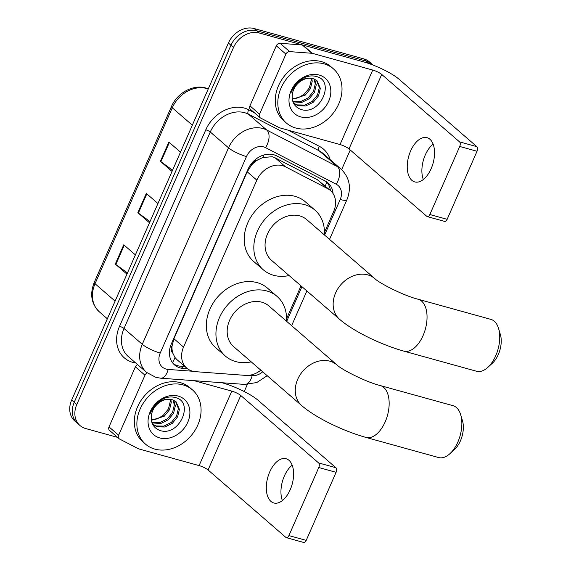 <?xml version="1.0" encoding="UTF-8"?>
<svg xmlns="http://www.w3.org/2000/svg" width="571" height="571" viewBox="0 0 571 571"><rect width="100%" height="100%" fill="white"/><g stroke="black" fill="none" stroke-linecap="round" stroke-linejoin="round"><path stroke-width="0.86" d="M324.442 232.483L333.628 211.563A21.527 17.373 130.9 0 0 330.416 190.507L317.24 179.615L275.065 157.782L272.253 156.711L262.746 157.539L257.685 159.951A7.173 5.789 130.9 0 0 251.568 164.891A21.527 4.554 -156.3 0 1 250.64 164.626M330.416 190.507A21.527 17.373 130.9 0 0 327.654 188.637L285.479 166.803A21.527 17.373 130.9 0 0 282.602 165.676A21.527 17.373 130.9 0 0 256.836 180.15L183.555 347.082A21.527 17.373 130.9 0 0 186.767 368.138A21.527 17.373 130.9 0 0 195.546 371.678L245.673 375.39A21.527 17.373 130.9 0 0 260.819 370.165M172.849 353.221A21.527 17.373 -49.1 0 1 172.071 345.99L171.921 346.333A7.173 5.789 130.9 0 0 172.849 353.221L174.976 357.489L176.839 359.537L186.767 368.138M251.568 164.891L251.418 165.233A21.527 17.373 -49.1 0 1 257.685 159.951M251.418 165.233L247.207 171.807L173.927 338.739L172.071 345.99M286.563 318.782L301.01 285.871M333.043 193.533A21.527 17.373 130.9 0 0 327.932 182.856A21.527 17.373 130.9 0 0 325.163 180.986L276.664 155.883A21.527 17.373 130.9 0 0 273.787 154.755A21.527 17.373 130.9 0 0 248.021 169.23L171.357 343.878A21.527 17.373 130.9 0 0 174.569 364.933A21.527 17.373 130.9 0 0 183.341 368.473L187.573 368.787M117.583 437.372L85.65 428.535A21.527 17.373 -49.1 0 1 80.011 425.538A21.527 17.373 -49.1 0 1 76.799 404.482L233.518 47.464A21.527 17.373 -49.1 0 1 259.284 32.99L368.895 63.331A21.527 17.373 -49.1 0 1 372.492 64.851M350.259 150.002L341.651 169.616M247.329 384.483L244.231 391.542M80.011 425.538L74.887 421.098A21.527 17.373 -49.1 0 1 71.675 400.043L228.4 43.025A21.527 17.373 -49.1 0 1 254.159 28.55L363.77 58.892L366.332 61.111A21.527 17.373 -49.1 0 1 371.978 64.102A21.527 17.373 -49.1 0 0 366.332 61.111L256.722 30.77L366.332 61.111L368.895 63.331M228.4 43.025L230.962 45.245A21.527 17.373 -49.1 0 1 256.722 30.77A21.527 17.373 -49.1 0 0 230.962 45.245L74.237 402.262L230.962 45.245L233.518 47.464M77.449 423.318A21.527 17.373 -49.1 0 1 74.237 402.262A21.527 17.373 -49.1 0 0 77.449 423.318M184.947 366.561L180.779 366.254A21.527 17.373 -49.1 0 1 173.356 363.748M326.583 181.828A21.527 17.373 -49.1 0 1 330.402 190.493M127.476 272.924L115.813 264.473A5.739 1.213 -156.3 0 1 115.299 264.066L126.94 274.151M135.391 254.887L123.757 244.802L115.299 264.066M172.578 170.187L160.915 161.736A5.739 1.213 -156.3 0 1 160.401 161.329L172.035 171.414M180.493 152.15L168.859 142.065L160.401 161.329M150.03 221.555L138.368 213.104A5.739 1.213 -156.3 0 1 137.847 212.697L149.488 222.783M157.946 203.519L146.304 193.433L137.847 212.697M363.77 58.892A21.527 17.373 -49.1 0 1 369.416 61.882L373.113 65.094M295.821 128.054A35.873 28.95 -49.1 0 1 286.414 123.058A35.873 28.95 -49.1 0 1 284.115 82.245A35.873 28.95 -49.1 0 1 324.007 63.845A35.873 28.95 -49.1 0 1 333.407 68.834A35.873 28.95 -49.1 0 1 335.705 109.646A35.873 28.95 -49.1 0 1 295.821 128.054M286.414 123.058L283.851 120.838A35.873 28.95 -49.1 0 1 281.553 80.026A35.873 28.95 -49.1 0 1 321.444 61.625A35.873 28.95 -49.1 0 1 330.845 66.614L333.407 68.834M319.103 75.015A23.39 18.879 -49.1 0 1 328.718 101.153A23.39 18.879 -49.1 0 1 300.724 116.884A23.39 18.879 -49.1 0 1 291.103 90.746A23.39 18.879 -49.1 0 1 319.103 75.015M300.403 109.247C320.038 116.698 335.762 80.925 316.527 76.578C311.452 75.108 306.249 76.086 300.917 79.519C296.206 82.838 292.937 87.149 291.103 92.459C295.478 82.852 301.631 78.106 309.561 78.22A16.216 13.083 -49.1 0 0 292.538 93.094C291.224 101.024 293.851 106.406 300.403 109.247M293.537 103.144L297.127 104.9L304.843 105.057L312.28 101.36L317.555 94.879L319.332 87.434L316.413 80.154M293.601 103.265L298.148 105.785L305.856 105.935L313.301 102.238L318.568 95.764L320.345 88.319L316.934 80.575L312.922 78.52L309.561 78.22M292.787 101.295L300.774 101.531L308.212 97.834L313.486 91.353L315.263 83.908L313.979 78.848M292.987 101.874L301.788 102.416L309.232 98.719L314.5 92.238L316.277 84.793L314.635 79.112M310.945 78.22L311.195 80.383L309.418 87.834L304.15 94.308L299.318 97.177A16.216 13.083 -49.1 0 1 292.216 98.676M292.295 99.211L305.164 95.193L310.438 88.712L312.216 81.268L311.766 78.306M423.311 179.522A22.961 12.662 105.5 0 1 425.281 154.969A22.961 12.662 105.5 0 1 433.111 144.12M431.141 168.673A22.961 12.662 -74.5 0 0 427.015 137.668A22.961 12.662 -74.5 0 0 410.642 150.915A22.961 12.662 -74.5 0 0 414.767 181.921A22.961 12.662 -74.5 0 0 431.141 168.673M259.555 114.164A3.59 2.898 130.9 0 0 260.09 117.676L250.483 109.354A3.59 2.898 -49.1 0 1 249.948 105.842L259.555 114.164L285.914 54.131L276.307 45.801A3.59 2.898 -49.1 0 1 280.075 43.303L302.28 44.945A3.59 2.898 -49.1 0 1 302.801 45.038L363.127 61.732A28.7 6.074 -156.3 0 1 399.015 79.219L476.835 146.654A3.59 1.977 105.5 0 1 477.028 151.258L459.719 146.469A3.59 1.977 -74.5 0 0 459.527 141.865L381.706 74.43A7.173 1.52 23.7 0 0 372.735 70.055L312.408 53.36A3.59 2.898 130.9 0 0 311.887 53.274L289.683 51.626A3.59 2.898 130.9 0 0 285.914 54.131M249.948 105.842L276.307 45.801M260.09 117.676A3.59 2.898 130.9 0 0 260.554 117.99L279.233 127.661A3.59 2.898 130.9 0 0 279.711 127.847L340.038 144.542A7.173 1.52 23.7 0 1 349.009 148.917L426.83 216.352A3.59 1.977 -74.5 0 0 427.286 216.602A3.59 1.977 -74.5 0 0 429.842 214.532L447.15 219.321L477.028 151.258M447.15 219.321A3.59 1.977 105.5 0 1 444.588 221.391L427.286 216.602M429.842 214.532L459.719 146.469M498.569 328.475L500.382 334.563A19.735 10.878 105.5 0 1 498.312 354.548A19.735 10.878 105.5 0 1 492.488 363.106L487.798 367.396A26.908 14.839 -74.5 0 0 495.742 355.726A26.908 14.839 -74.5 0 0 498.569 328.475A26.908 14.839 -74.5 0 0 490.91 319.389L418.222 299.268A26.908 14.839 105.5 0 1 423.054 335.612A26.908 14.839 105.5 0 1 403.868 351.136L476.557 371.257A26.908 14.839 -74.5 0 0 487.798 367.396M418.222 299.268C404.125 295.878 379.094 283.088 374.84 278.634L306.748 219.635A26.908 21.712 130.9 0 0 299.696 215.888A26.908 21.712 130.9 0 0 269.783 229.692A26.908 21.712 130.9 0 0 271.51 260.305L339.595 319.303C353.934 331.751 381.556 344.884 403.868 351.136M289.112 275.557A39.463 31.848 -49.1 0 1 273.623 275.286A39.463 31.848 -49.1 0 1 263.288 269.79A39.463 31.848 -49.1 0 1 260.754 224.895A39.463 31.848 -49.1 0 1 304.636 204.654A39.463 31.848 -49.1 0 1 314.971 210.149A39.463 31.848 -49.1 0 1 324.357 234.888M263.288 269.79L253.681 261.468A39.463 31.848 -49.1 0 1 251.147 216.573A39.463 31.848 -49.1 0 1 295.021 196.324A39.463 31.848 -49.1 0 1 305.364 201.82L314.971 210.149M460.69 414.774L462.503 420.863A19.735 10.878 105.5 0 1 460.426 440.848A19.735 10.878 105.5 0 1 454.602 449.406L449.912 453.702A26.908 14.839 -74.5 0 0 457.863 442.033A26.908 14.839 -74.5 0 0 460.69 414.774A26.908 14.839 -74.5 0 0 453.031 405.688L380.336 385.575A26.908 14.839 105.5 0 1 385.168 421.912A26.908 14.839 105.5 0 1 365.982 437.436L438.671 457.557A26.908 14.839 -74.5 0 0 449.912 453.702M380.336 385.575C366.247 382.177 341.208 369.387 336.954 364.94L268.87 305.935A26.908 21.712 130.9 0 0 261.818 302.195A26.908 21.712 130.9 0 0 231.897 315.991A26.908 21.712 130.9 0 0 233.625 346.604L301.709 405.603C316.048 418.051 343.678 431.191 365.982 437.436M251.233 361.864A39.463 31.848 -49.1 0 1 235.744 361.586A39.463 31.848 -49.1 0 1 225.402 356.097A39.463 31.848 -49.1 0 1 222.876 311.202A39.463 31.848 -49.1 0 1 266.75 290.953A39.463 31.848 -49.1 0 1 277.092 296.449A39.463 31.848 -49.1 0 1 286.471 321.195M225.402 356.097L215.795 347.768A39.463 31.848 -49.1 0 1 213.269 302.873A39.463 31.848 -49.1 0 1 257.143 282.631A39.463 31.848 -49.1 0 1 267.485 288.119L277.092 296.449M282.374 500.581A22.961 12.662 105.5 0 1 284.351 476.028A22.961 12.662 105.5 0 1 292.174 465.179M290.204 489.732A22.961 12.662 -74.5 0 0 286.078 458.727A22.961 12.662 -74.5 0 0 269.705 471.974A22.961 12.662 -74.5 0 0 273.83 502.98A22.961 12.662 -74.5 0 0 290.204 489.732M118.618 435.23A3.59 2.898 130.9 0 0 119.153 438.735L109.546 430.413A3.59 2.898 -49.1 0 1 109.011 426.901L118.618 435.23L144.977 375.19L135.37 366.86A3.59 2.898 -49.1 0 1 137.618 364.626M109.011 426.901L135.37 366.86M221.998 382.741L222.19 382.791A28.7 6.074 -156.3 0 1 258.078 400.278L335.898 467.72A3.59 1.977 105.5 0 1 336.091 472.317L318.782 467.528A3.59 1.977 -74.5 0 0 318.589 462.924L240.769 395.489A7.173 1.52 23.7 0 0 231.797 391.121L194.04 380.664M119.153 438.735A3.59 2.898 130.9 0 0 119.617 439.049L138.303 448.72A3.59 2.898 130.9 0 0 138.782 448.906L199.101 465.601A7.173 1.52 23.7 0 1 208.072 469.976L285.893 537.411A3.59 1.977 -74.5 0 0 286.349 537.661A3.59 1.977 -74.5 0 0 288.905 535.591L306.213 540.38L336.091 472.317M306.213 540.38A3.59 1.977 105.5 0 1 303.658 542.45L286.349 537.661M288.905 535.591L318.782 467.528M147.239 372.949A3.59 2.898 130.9 0 0 144.977 375.19M154.884 449.113A35.873 28.95 -49.1 0 1 145.484 444.124A35.873 28.95 -49.1 0 1 143.185 403.304A35.873 28.95 -49.1 0 1 183.07 384.904A35.873 28.95 -49.1 0 1 192.47 389.893A35.873 28.95 -49.1 0 1 194.768 430.712A35.873 28.95 -49.1 0 1 154.884 449.113M145.484 444.124L142.921 441.897A35.873 28.95 -49.1 0 1 140.623 401.085A35.873 28.95 -49.1 0 1 180.507 382.684A35.873 28.95 -49.1 0 1 189.907 387.673L192.47 389.893M178.166 396.074A23.39 18.879 -49.1 0 1 187.78 422.212A23.39 18.879 -49.1 0 1 159.787 437.943A23.39 18.879 -49.1 0 1 150.166 411.805A23.39 18.879 -49.1 0 1 178.166 396.074M159.466 430.306C179.101 437.757 194.825 401.984 175.59 397.637C170.515 396.167 165.312 397.145 159.98 400.578C155.276 403.897 152 408.208 150.166 413.518C154.541 403.918 160.694 399.165 168.623 399.279A16.216 13.083 -49.1 0 0 151.601 414.153C150.294 422.083 152.914 427.465 159.466 430.306M152.6 424.203L156.19 425.966L163.906 426.116L171.35 422.419L176.617 415.938L178.395 408.493L175.475 401.213M152.664 424.332L157.211 426.844L164.919 427.001L172.363 423.304L177.631 416.823L179.408 409.378L175.996 401.634L171.985 399.579L168.623 399.279M151.85 422.354L159.837 422.59L167.282 418.893L172.549 412.419L174.326 404.967L173.042 399.907M152.05 422.933L160.851 423.475L168.295 419.778L173.57 413.297L175.347 405.853L173.705 400.178M170.008 399.279L170.258 401.449L168.481 408.893L163.213 415.367L158.381 418.236A16.216 13.083 -49.1 0 1 151.286 419.742M151.358 420.27L164.227 416.252L169.501 409.771L171.279 402.327L170.836 399.365M275.065 157.782L285.479 166.803M172.442 362.628A21.527 10.899 -85.8 0 0 174.976 357.489M325.306 186.075A21.527 12.476 -62.6 0 0 326.648 181.899M262.746 157.539A21.527 12.476 -62.6 0 0 263.93 154.962M171.921 346.333A21.527 4.554 -156.3 0 1 170.565 345.94M247.207 171.807L256.836 180.15M317.24 179.615L327.654 188.637M173.927 338.739L183.555 347.082M324.578 235.081L340.195 199.507A14.354 11.577 130.9 0 0 336.212 184.219L265.565 147.653A14.354 11.577 130.9 0 0 263.645 146.904A14.354 11.577 130.9 0 0 246.472 156.554L160.215 353.042A14.354 11.577 130.9 0 0 166.118 369.08A14.354 11.577 130.9 0 0 168.209 369.437L192.927 371.271M160.215 353.042A14.354 3.041 23.7 0 1 142.272 344.299L228.528 147.81A28.7 23.161 -49.1 0 1 262.881 128.511A28.7 23.161 -49.1 0 1 266.714 130.01L248.456 114.193A28.7 23.161 130.9 0 0 244.624 112.694A28.7 23.161 130.9 0 0 210.271 131.994L124.021 328.482A28.7 23.161 130.9 0 0 128.304 356.554L146.554 372.378A28.7 23.161 -49.1 0 1 142.272 344.299L124.021 328.482A3.59 0.757 -156.3 0 0 119.532 326.291L205.788 129.803A3.59 0.757 -156.3 0 1 210.271 131.994L228.528 147.81A14.354 3.041 23.7 0 0 246.472 156.554M146.554 372.378L155.883 377.36L160.744 378.195A14.354 7.266 -85.8 0 0 168.209 369.437M205.788 129.803A32.29 26.052 -49.1 0 1 244.431 108.097A32.29 26.052 -49.1 0 1 248.749 109.782L254.295 112.651M288.169 130.188L319.389 146.347A32.29 26.052 -49.1 0 1 330.209 159.687M135.72 362.985A32.29 26.052 -49.1 0 1 119.532 326.291M259.284 32.99L254.159 28.55M76.799 404.482L71.675 400.043M265.565 147.653A14.354 8.322 -62.6 0 0 266.714 130.01L337.361 166.582L319.103 150.758L248.456 114.193A3.59 2.077 117.4 0 1 248.749 109.782M336.212 184.219A14.354 8.322 -62.6 0 0 337.361 166.582A28.7 23.161 -49.1 0 1 341.044 169.073L322.786 153.256A28.7 23.161 130.9 0 0 319.103 150.758A3.59 2.077 117.4 0 1 319.389 146.347M248.399 375.383L252.175 375.661A14.354 11.577 130.9 0 0 262.71 371.807M286.692 321.38L301.931 286.671M160.744 378.195L244.709 384.419A14.354 7.266 -85.8 0 0 252.175 375.661M340.195 199.507A14.354 3.041 23.7 0 0 346.925 199.729C351.622 187.873 349.659 177.652 341.044 169.073M180.779 366.254L183.341 368.473M208.208 89.012A28.7 23.161 130.9 0 0 206.623 88.498A28.7 23.161 130.9 0 0 172.271 107.798A7.173 1.52 -156.3 0 1 171.471 106.513C177.081 93.009 193.098 84.173 205.717 88.005L208.265 88.883M192.334 125.185L172.271 107.798L95.036 283.737A28.7 23.161 130.9 0 0 99.318 311.816C91.339 303.986 89.64 294.201 94.236 282.452A7.173 1.52 23.7 0 0 95.036 283.737L115.099 301.124M138.368 213.104L146.811 193.869M160.915 161.736L169.359 142.5M115.813 264.473L124.257 245.237M349.009 148.917L381.706 74.43M340.038 144.542L372.735 70.055M302.801 45.038L312.408 53.36M459.527 141.865L476.835 146.654M311.887 53.274L302.28 44.945M280.075 43.303L289.683 51.626M374.84 278.634A26.908 21.712 130.9 0 0 367.788 274.894A26.908 21.712 130.9 0 0 335.584 292.98A26.908 21.712 130.9 0 0 339.595 319.303M336.954 364.94A26.908 21.712 130.9 0 0 329.902 361.193A26.908 21.712 130.9 0 0 297.698 379.287A26.908 21.712 130.9 0 0 301.709 405.603M208.072 469.976L240.769 395.489M199.101 465.601L231.797 391.121M318.589 462.924L335.898 467.72M244.709 384.419L256.764 382.541L267.207 375.711M291.638 325.67L306.877 290.953M329.524 239.37L346.925 199.729M94.236 282.452L171.471 106.513M99.318 311.816L107.348 318.775"/></g></svg>
